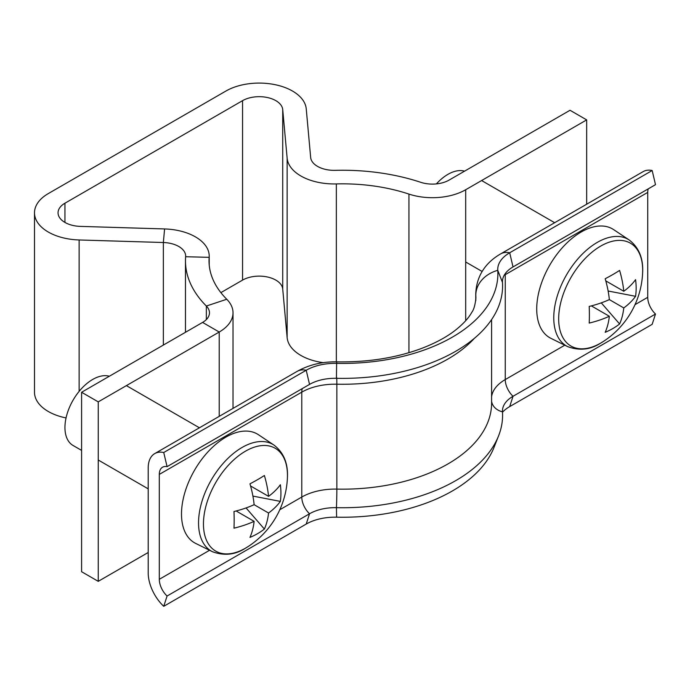 <?xml version="1.0" encoding="UTF-8"?>
<svg xmlns="http://www.w3.org/2000/svg" width="690" height="690" viewBox="0 0 690 690"><rect width="100%" height="100%" fill="white"/><g stroke="black" fill="none" stroke-linecap="round" stroke-linejoin="round"><path stroke-width="1.03" d="M586.673 204.223L586.673 119.888L570.026 110.271L449.052 180.116A23.546 13.593 180 0 1 420.667 182.289A156.984 90.632 0 0 0 335.254 170.344A23.546 13.593 180 0 1 317.529 166.376A23.546 13.593 180 0 1 310.664 157.475L306.239 108.848A47.093 27.195 0 0 0 276.078 84.887A47.093 27.195 0 0 0 225.906 91.046L48.291 193.588A47.093 27.195 0 0 0 34.5 212.813A47.093 27.195 0 0 0 79.126 239.965L163.349 242.518A23.546 13.593 180 0 1 185.662 256.102A23.546 13.593 180 0 1 185.636 256.723A156.984 90.632 0 0 0 185.472 260.88A156.984 90.632 0 0 0 206.345 306.032A23.546 13.593 180 0 1 209.467 312.803A23.546 13.593 180 0 1 202.575 322.42L81.593 392.265L98.247 401.873L219.222 332.028L202.575 322.42M220.878 292.629L242.552 280.114A23.546 13.593 180 0 1 267.642 277.035A23.546 13.593 180 0 1 282.719 289.015L287.144 337.634A47.093 27.195 0 0 0 300.875 355.436A47.093 27.195 0 0 0 323.282 362.664M465.698 320.686L465.698 189.733A47.093 27.195 180 0 1 408.937 194.08A133.437 77.038 0 0 0 336.341 183.92A47.093 27.195 180 0 1 300.875 175.984A47.093 27.195 180 0 1 287.144 158.183L282.719 109.563A23.546 13.593 0 0 0 267.642 97.583A23.546 13.593 0 0 0 242.552 100.662L64.946 203.205A23.546 13.593 0 0 0 58.046 212.813A23.546 13.593 0 0 0 80.359 226.389L164.591 228.942A47.093 27.195 180 0 1 209.217 256.102A47.093 27.195 180 0 1 209.165 257.344A133.437 77.038 0 0 0 209.027 260.88A133.437 77.038 0 0 0 226.76 299.262A47.093 27.195 180 0 1 233.022 312.803A47.093 27.195 180 0 1 219.222 332.028L219.222 416.363M66.05 417.933A47.093 27.195 180 0 1 34.5 392.265L34.5 212.813M98.247 401.873L98.247 581.334L81.593 571.717L81.593 392.265M98.247 581.334L148.203 552.492M465.698 189.733L586.673 119.888M502.501 412.206A40.814 23.564 180 0 1 509.694 406.591L513.024 396.284A36.104 20.847 180 0 0 503.355 406.393A36.104 20.847 180 0 0 502.475 411.809A160.123 92.451 180 0 1 498.577 435.847A160.123 92.451 180 0 1 336.435 507.668A36.104 20.847 0 0 0 309.543 513.765L167.075 596.022A15.697 9.065 60 0 1 159.304 579.307L159.304 474.401A15.697 9.065 60 0 1 162.555 467.216A15.697 9.065 60 0 1 167.075 466.656L309.543 384.399A36.104 20.847 0 0 1 336.435 378.31A160.123 92.451 180 0 0 502.475 282.452A36.104 20.847 180 0 1 513.024 266.927L655.5 184.67L652.171 170.516A31.395 18.13 -120 0 0 643.132 171.629L500.655 253.886C487.925 261.243 476.462 273.68 475.764 293.888L475.764 300.719M502.475 282.452L497.766 270.325A40.814 23.564 180 0 1 509.694 252.773L652.171 170.516M491.599 396.707A47.093 27.195 180 0 1 505.252 379.569A15.697 9.065 60 0 0 513.024 396.284L655.5 314.028A15.697 9.065 60 0 1 647.729 297.312L647.729 192.407A15.697 9.065 60 0 1 648.238 188.862M509.694 406.591L652.171 324.335L655.5 314.028M475.807 300.262L475.807 295.26A31.395 25.616 176.3 0 1 497.766 270.325A155.414 89.726 180 0 1 336.616 363.363A40.814 23.564 0 0 0 306.213 370.254L163.737 452.511A31.395 18.13 -120 0 0 154.707 453.615A31.395 18.13 -120 0 0 148.203 467.993L148.203 572.898A31.395 18.13 -120 0 0 163.737 606.32L167.075 596.022M498.577 435.847L493.988 447.465A155.414 89.726 180 0 1 336.616 517.181A40.814 23.564 0 0 0 306.213 524.064L163.737 606.32M167.075 466.656L163.737 452.511M629.237 240.016C639.052 247.607 643.511 258.647 642.614 273.137L642.614 273.137A59.4 34.293 120 0 0 642.683 270.351A59.4 34.293 120 0 0 600.68 246.106A59.4 34.293 120 0 0 558.676 318.858A59.4 34.293 120 0 0 600.68 343.103A59.4 34.293 120 0 0 603.06 341.654L600.585 343.163C590.407 349.77 579.436 350.925 567.68 346.63L550.913 338.333A62.799 36.251 120 0 1 539.796 288.437A62.799 36.251 120 0 1 581.127 232.038A62.799 36.251 120 0 1 613.669 229.641L629.237 240.016A61.591 35.561 120 0 0 597.316 242.371A61.591 35.561 120 0 0 556.778 297.683A61.591 35.561 120 0 0 567.68 346.63M464.568 171.155A39.244 22.658 120 0 0 447.914 174.363A39.244 22.658 120 0 0 436.399 183.902M623.777 307.938A85.741 49.499 -120 0 1 619.603 323.972A86.138 66.688 -150.1 0 1 605.173 332.304A85.741 49.499 60 0 0 609.348 316.27A85.741 49.499 0 0 1 589.2 323.084A86.138 22.322 -100.9 0 0 589.389 315.08A86.138 22.322 -100.9 0 0 589.2 306.42A85.741 49.499 180 0 0 609.348 299.607L623.777 307.938A85.741 49.499 0 0 0 635.576 296.312L608.132 291.007M635.576 296.312A86.138 66.688 30.1 0 0 636.154 288.084A86.138 66.688 30.1 0 0 635.576 279.648A85.741 49.499 180 0 1 623.777 291.275A85.741 49.499 -120 0 0 619.603 270.42A86.138 22.322 -19.1 0 1 605.173 278.751A85.741 49.499 60 0 1 609.348 299.607M623.777 291.275L605.786 280.89M609.348 316.27L591.356 305.886M619.603 323.972L601.283 302.858M203.455 523.943A59.4 34.293 120 0 0 245.459 548.188A59.4 34.293 120 0 0 247.839 546.739L247.839 546.739A86.345 86.345 0 0 0 287.394 478.222L287.394 478.222A59.4 34.293 120 0 0 287.463 475.436A59.4 34.293 120 0 0 245.459 451.191A59.4 34.293 120 0 0 203.455 523.943M212.46 551.715A61.591 35.561 120 0 1 201.558 502.769A61.591 35.561 120 0 1 242.095 447.456A61.591 35.561 120 0 1 274.016 445.102L258.44 434.726A62.799 36.251 120 0 0 225.906 437.124A62.799 36.251 120 0 0 184.575 493.523A62.799 36.251 120 0 0 195.693 543.418L212.46 551.715C224.215 556.011 235.187 554.855 245.364 548.248L247.839 546.739M109.348 376.24A39.244 22.658 120 0 0 92.693 379.448A39.244 22.658 120 0 0 67.059 414.035A39.244 22.658 120 0 0 73.071 445.481L81.593 450.398M254.127 504.692L268.557 513.024A85.741 49.499 -120 0 1 264.382 529.058A86.138 66.688 -150.1 0 1 249.953 537.389A85.741 49.499 60 0 0 254.127 521.355A85.741 49.499 0 0 1 233.979 528.169A86.138 22.322 -100.9 0 0 234.169 520.165A86.138 22.322 -100.9 0 0 233.979 511.506A85.741 49.499 180 0 0 254.127 504.692A85.741 49.499 60 0 0 249.953 483.837A86.138 22.322 -19.1 0 0 264.382 475.505A85.741 49.499 -120 0 1 268.557 496.36A85.741 49.499 180 0 0 280.356 484.734A86.138 66.688 30.1 0 1 280.925 493.169A86.138 66.688 30.1 0 1 280.356 501.389L252.911 496.093M268.557 513.024A85.741 49.499 0 0 0 280.356 501.389M254.127 521.355L236.135 510.971M268.557 496.36L250.565 485.976M264.382 529.058L246.063 507.943M287.144 337.634L287.144 158.183M64.946 222.43L64.946 203.205M242.552 280.114L242.552 100.662M79.126 391.377L79.126 239.965M206.345 319.582L206.345 306.032L226.76 299.262M209.165 264.417L209.165 257.344L185.636 256.723M163.349 345.06L163.349 242.518L164.591 228.942M282.719 289.015L282.719 109.563M336.341 361.853L336.341 183.92M408.937 352.676L408.937 194.08M513.024 266.927L509.694 252.773A31.395 18.13 -120 0 0 500.655 253.886M564.791 345.198L505.252 379.569L505.252 274.663L647.729 192.407M504.166 275.319A47.093 27.195 180 0 1 505.252 274.663A15.697 9.065 60 0 1 505.296 273.551M635.024 304.652L647.729 297.312M502.475 411.809A15.697 12.808 -3.7 0 1 491.599 401.304M336.435 378.31L336.616 363.363A31.395 0.966 -88.8 0 1 336.944 361.862C367.761 362.345 395.741 357.955 420.891 348.692C434.821 343.413 446.257 337.307 455.202 330.355C463.128 324.067 468.639 318.09 471.727 312.415C473.763 309.845 475.151 305.092 475.902 298.158A133.437 77.038 180 0 0 475.807 295.26A62.799 36.251 180 0 1 475.764 293.888M474.341 338.367A149.135 86.103 180 0 1 336.849 384.201A15.697 0.483 91.2 0 0 336.599 377.559M491.599 319.582L491.599 403.064A149.135 86.103 180 0 1 336.849 489.107L336.849 384.201A47.093 27.195 0 0 0 301.78 392.144L159.304 474.401M336.616 517.181L336.435 507.668A15.697 0.483 91.2 0 0 336.849 489.107A47.093 27.195 0 0 0 301.78 497.05L279.795 509.738M306.213 524.064L309.543 513.765A15.697 9.065 60 0 1 301.78 497.05L301.78 392.144A15.697 9.065 60 0 1 302.289 388.591M209.57 550.284L159.304 579.307M309.543 384.399L306.213 370.254A31.395 18.13 -120 0 0 297.174 371.358L154.707 453.615M233.022 312.803L233.022 408.402M185.472 260.88L185.472 332.287M209.217 256.102L209.217 264.995M336.944 361.862C322.403 361.551 309.146 364.717 297.174 371.358M481.611 180.547L554.648 222.706M603.06 341.654A86.345 86.345 0 0 0 642.614 273.137M465.698 261.993L482.155 271.489M98.247 460.014L148.203 488.856M126.391 385.624L199.427 427.791M274.016 445.102C283.832 452.692 288.291 463.732 287.394 478.222"/></g></svg>
